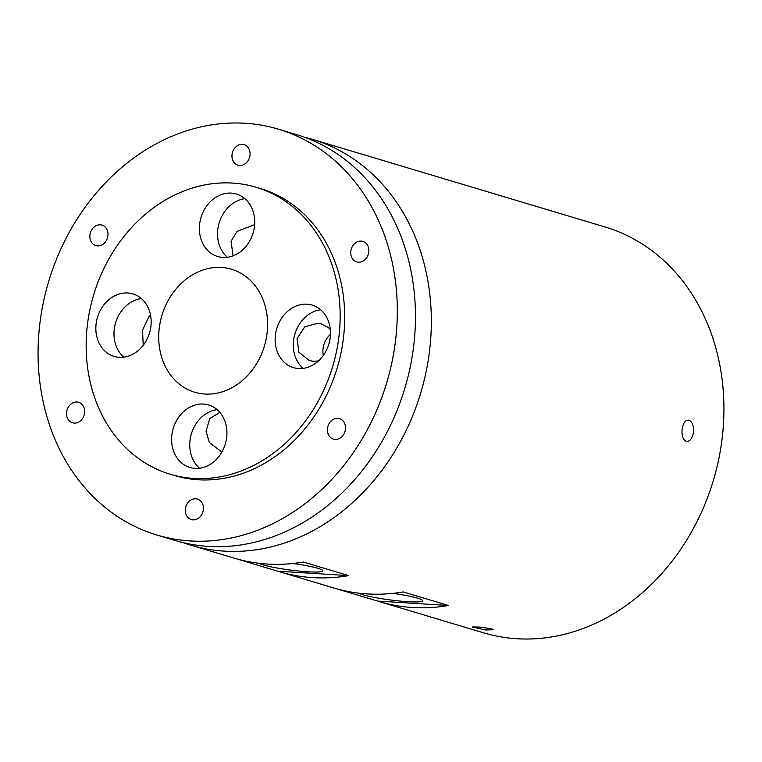 <?xml version="1.0" encoding="UTF-8"?>
<svg xmlns="http://www.w3.org/2000/svg" width="762" height="762" viewBox="0 0 762 762"><rect width="100%" height="100%" fill="white"/><g stroke="black" fill="none" stroke-linecap="round" stroke-linejoin="round"><path stroke-width="1.14" d="M392.801 593.36A32.633 3.429 7.5 0 1 417.69 598.199A32.633 3.429 7.5 0 1 422.7 600.751A32.633 3.429 7.5 0 1 399.136 600.97A32.633 3.429 7.5 0 1 363.007 594.789A32.633 3.429 7.5 0 1 358.835 593.179M292.999 563.48A32.633 3.429 7.5 0 1 317.897 568.319A32.633 3.429 7.5 0 1 322.907 570.871A32.633 3.429 7.5 0 1 299.342 571.09A32.633 3.429 7.5 0 1 263.204 564.909A32.633 3.429 7.5 0 1 259.032 563.299M686.181 441.331C689.781 441.741 692.21 438.798 693.458 432.492C693.896 425.977 692.391 421.891 688.953 420.233C685.505 419.833 683.228 422.786 682.123 429.101C681.533 435.597 682.885 439.674 686.181 441.331L686.905 441.455M688.953 420.233L688.238 420.1M491.785 628.85L479.908 627.069L472.211 626.974L485.67 630.003L493.424 629.764L491.785 628.85M78.877 421.977A10.697 8.915 -73.3 0 0 84.668 411.366A10.697 8.915 -73.3 0 0 78.667 402.307A10.697 8.915 -73.3 0 0 72.314 403.146A10.697 8.915 -73.3 0 0 66.523 413.756A10.697 8.915 -73.3 0 0 72.523 422.805A10.697 8.915 -73.3 0 0 78.877 421.977M93.24 244.211A10.697 8.915 -73.3 0 0 95.85 245.602A10.697 8.915 -73.3 0 0 106.832 239.573A10.697 8.915 -73.3 0 0 104.613 226.505A10.697 8.915 -73.3 0 0 101.994 225.104A10.697 8.915 -73.3 0 0 91.011 231.143A10.697 8.915 -73.3 0 0 93.24 244.211M232.058 154.343A10.697 8.915 -73.3 0 0 237.954 165.154A10.697 8.915 -73.3 0 0 249.984 155.467A10.697 8.915 -73.3 0 0 244.088 144.656A10.697 8.915 -73.3 0 0 232.058 154.343M356.511 242.24A10.697 8.915 -73.3 0 0 350.72 252.841A10.697 8.915 -73.3 0 0 356.721 261.899A10.697 8.915 -73.3 0 0 363.074 261.071A10.697 8.915 -73.3 0 0 368.865 250.46A10.697 8.915 -73.3 0 0 362.864 241.402A10.697 8.915 -73.3 0 0 356.511 242.24M342.148 420.005A10.697 8.915 -73.3 0 0 339.528 418.605A10.697 8.915 -73.3 0 0 328.546 424.644A10.697 8.915 -73.3 0 0 330.775 437.712A10.697 8.915 -73.3 0 0 333.394 439.103A10.697 8.915 -73.3 0 0 344.376 433.073A10.697 8.915 -73.3 0 0 342.148 420.005M203.33 509.873A10.697 8.915 -73.3 0 0 197.434 499.062A10.697 8.915 -73.3 0 0 185.395 508.749A10.697 8.915 -73.3 0 0 191.291 519.56A10.697 8.915 -73.3 0 0 203.33 509.873M221.866 452.085L209.293 442.408L206.045 431.111L209.807 418.509L219.885 412.433M226.609 437.931A32.633 27.184 -73.3 0 0 208.626 404.965A32.633 27.184 -73.3 0 0 171.926 434.521A32.633 27.184 -73.3 0 0 189.909 467.487A32.633 27.184 -73.3 0 0 226.609 437.931M217.113 409.642A32.633 27.184 -73.3 0 0 190.071 439.95A32.633 27.184 -73.3 0 0 199.568 468.239M170.202 474.231L174.736 475.593A149.781 124.768 -73.3 0 0 343.205 339.947A149.781 124.768 -73.3 0 0 260.652 188.624L256.118 187.261A149.781 124.768 -73.3 0 0 87.649 322.907A149.781 124.768 -73.3 0 0 170.202 474.231A149.781 124.768 -73.3 0 0 338.671 338.585A149.781 124.768 -73.3 0 0 256.118 187.261M156.934 535.029L175.079 540.468A211.826 176.451 -73.3 0 0 413.347 348.625A211.826 176.451 -73.3 0 0 296.589 134.617L278.444 129.178A211.826 176.451 -73.3 0 0 40.186 321.021A211.826 176.451 -73.3 0 0 156.934 535.029A211.826 176.451 -73.3 0 0 395.202 343.195A211.826 176.451 -73.3 0 0 278.444 129.178M307.038 304.181A32.633 27.184 -73.3 0 0 275.996 331.575A32.633 27.184 -73.3 0 0 293.446 367.608A32.633 27.184 -73.3 0 0 298.571 368.522A32.633 27.184 -73.3 0 0 329.622 341.119A32.633 27.184 -73.3 0 0 312.163 305.086A32.633 27.184 -73.3 0 0 307.038 304.181M320.65 309.763A32.633 27.184 -73.3 0 0 294.913 333.985A32.633 27.184 -73.3 0 0 303.105 368.37M318.402 361.007L312.868 361.217L309.296 360.521L298.914 352.254L297.037 338.604L304.762 326.841L317.859 323.25L321.478 323.964L328.327 327.584L330.289 329.375M330.451 334.423A19.26 16.04 -73.3 0 0 323.298 355.492M199.701 223.561A32.633 27.184 -73.3 0 0 217.684 256.527A32.633 27.184 -73.3 0 0 254.384 226.981A32.633 27.184 -73.3 0 0 236.401 194.015A32.633 27.184 -73.3 0 0 199.701 223.561M244.888 198.682A32.633 27.184 -73.3 0 0 217.846 228.991A32.633 27.184 -73.3 0 0 227.343 257.289M233.105 255.832L231.038 241.249L237.068 231.448L254.622 224.619M119.272 357.321A32.633 27.184 -73.3 0 0 150.324 329.917A32.633 27.184 -73.3 0 0 132.864 293.894A32.633 27.184 -73.3 0 0 127.74 292.979A32.633 27.184 -73.3 0 0 96.688 320.373A32.633 27.184 -73.3 0 0 114.148 356.406A32.633 27.184 -73.3 0 0 119.272 357.321M143.246 345.31L142.494 330.232L149.019 316.382L150.533 315.135M183.09 542.62A211.826 176.451 -73.3 0 0 190.957 545.221L234.058 558.117A211.826 176.451 -73.3 0 0 303.371 562.042L348.729 575.624A211.826 176.451 106.7 0 1 279.416 571.7L333.851 587.997A211.826 176.451 -73.3 0 0 403.165 591.922L448.532 605.504A211.826 176.451 106.7 0 1 379.219 601.58A211.826 176.451 106.7 0 1 377.533 601.066L335.547 588.493M279.416 571.7A211.826 176.451 106.7 0 1 277.73 571.186L235.744 558.613M379.219 601.58L483.556 632.822A211.826 176.451 -73.3 0 0 721.814 440.979A211.826 176.451 -73.3 0 0 605.066 226.971L550.631 210.674A211.826 176.451 -73.3 0 0 548.935 210.179M190.957 545.221A211.826 176.451 -73.3 0 0 429.225 353.377A211.826 176.451 -73.3 0 0 312.468 139.37A211.826 176.451 -73.3 0 0 304.467 137.217M266.948 334.108A64.189 53.473 -73.3 0 0 231.572 269.253A64.189 53.473 -73.3 0 0 159.363 327.384A64.189 53.473 -73.3 0 0 194.748 392.24A64.189 53.473 -73.3 0 0 266.948 334.108M312.468 139.37L405.47 167.211A211.826 176.451 106.7 0 1 407.146 167.726L452.514 181.308A211.826 176.451 -73.3 0 0 450.828 180.794L505.263 197.091A211.826 176.451 106.7 0 1 506.949 197.606L552.307 211.188A211.826 176.451 -73.3 0 0 550.631 210.674M450.828 180.794A211.826 176.451 -73.3 0 0 449.142 180.299M141.351 298.561A32.633 27.184 -73.3 0 0 115.614 322.783A32.633 27.184 -73.3 0 0 123.806 357.168M277.73 571.186L348.729 575.624M377.533 601.066L448.532 605.504"/></g></svg>
